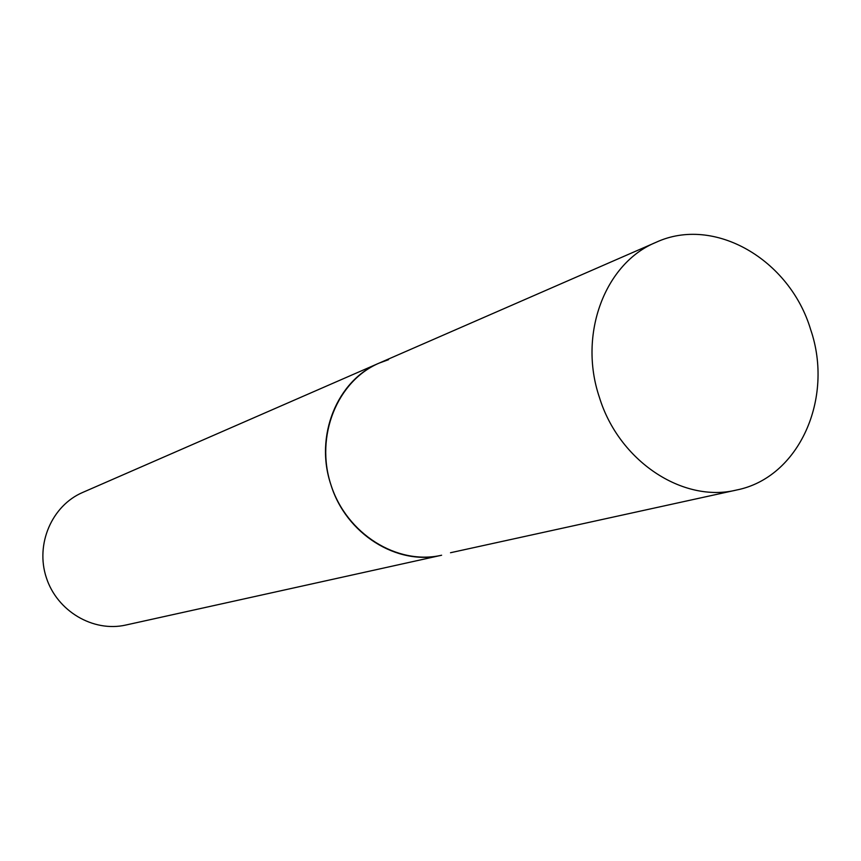 <?xml version="1.0" encoding="UTF-8"?>
<svg xmlns="http://www.w3.org/2000/svg" width="861" height="861" viewBox="0 0 861 861"><rect width="100%" height="100%" fill="white"/><g stroke="black" fill="none" stroke-linecap="round" stroke-linejoin="round"><path stroke-width="1.29" d="M656.028 242.328C605.046 263.068 578.043 334.197 599.331 397.136C618.79 461.087 682.838 503.341 736.596 490.017C799.137 477.661 834.298 398.245 810.642 329.537C789.741 259.548 714.189 215.368 656.028 242.328L379.131 363.116C337.157 380.314 314.416 436.053 330.861 484.582C345.821 533.928 397.298 566.097 441.618 555.227C397.212 565.451 346.671 533.981 330.99 484.991C314.846 436.15 337.211 380.971 379.131 363.116L388.526 359.683M450.518 552.73L736.596 490.017M441.618 555.227L125.803 625.043C93.214 632.491 57.052 611.202 46.311 577.58C35.215 544.077 51.94 505.579 82.678 492.449L379.131 363.116"/></g></svg>
